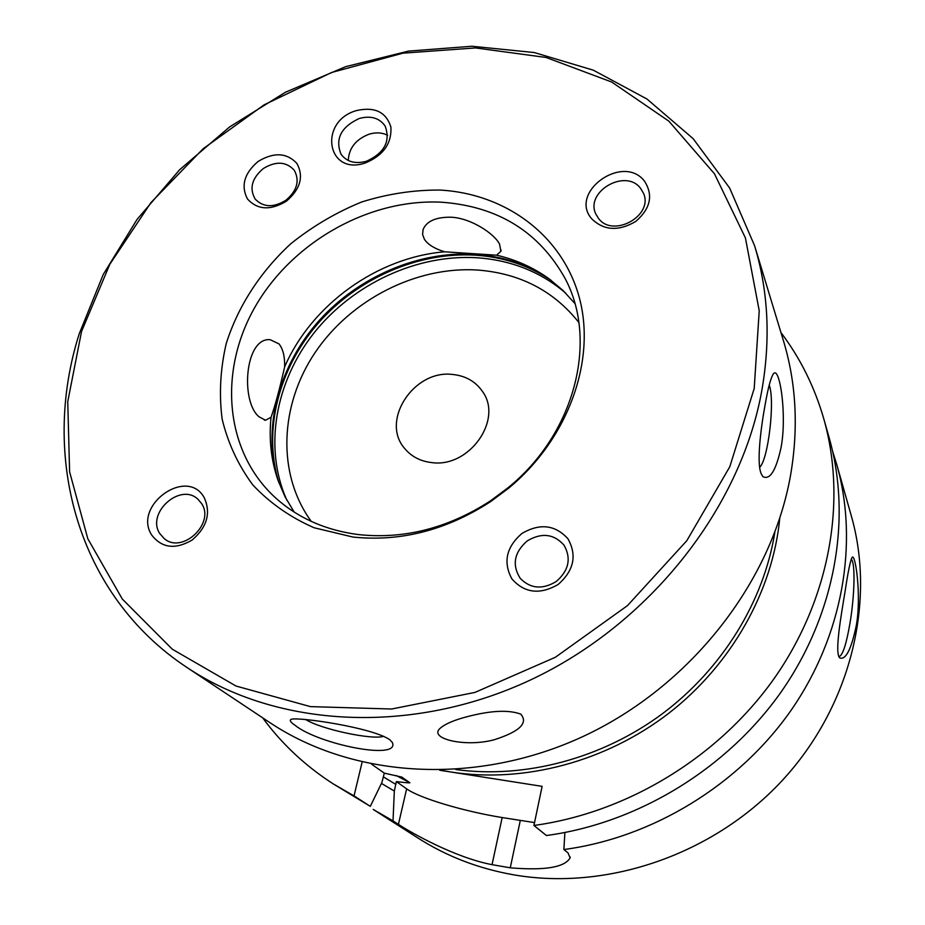 <?xml version="1.0" encoding="UTF-8"?>
<svg xmlns="http://www.w3.org/2000/svg" width="925" height="925" viewBox="0 0 925 925"><rect width="100%" height="100%" fill="white"/><g stroke="black" fill="none" stroke-linecap="round" stroke-linejoin="round"><path stroke-width="1.39" d="M761.599 391.772C770.791 340.169 768.455 291.479 754.58 245.703L729.64 188.018L693.149 138.657L647.026 99.056L593.341 70.184L534.257 52.54L471.923 46.25L408.399 51.118L345.649 66.669L285.49 92.223L229.643 126.91L179.693 169.68L137.108 219.341L103.242 274.505L79.284 333.647C40.076 456.476 77.226 595.133 187.127 667.584C277.061 727.732 411.741 735.641 530.696 679.875C649.535 624.017 740.127 508.912 761.599 391.772M765.461 402.895C768.178 387.61 770.803 377.92 773.369 373.827C775.127 371.63 776.838 373.145 778.526 378.383C782.839 391.287 785.498 424.91 781.024 447.688C775.89 470.871 769.797 480.48 762.767 476.514L761.113 473.565C756.384 462.165 760.974 426.957 765.461 402.895M754.58 245.703L783.417 340.654C796.263 383.1 798.645 427.94 790.574 475.196C771.681 582.438 690.536 686.408 583.282 736.381C475.913 786.25 353.188 778.283 269.753 722.541L187.127 667.584M499.546 244.084L500.887 251.276L496.598 255.196L444.694 251.808C434.738 248.767 427.986 244.616 424.413 239.332L422.586 234.499L423.083 229.539C426.645 221.156 435.883 217.051 450.799 217.213C470.871 217.907 494.378 233.759 499.546 244.084M358.969 534.638C324.594 530.245 295.931 517.179 272.991 495.465C223.642 448.001 218.705 367.977 256.572 304.337C294.393 240.593 370.509 198.332 441.965 202.24C497.962 206.425 538.986 231.805 565.025 278.344C598.602 340.816 574.945 434.033 507.571 488.134L490.435 500.876C448.347 528.094 404.526 539.356 358.969 534.638M294.173 512.068L285.085 496.852L278.101 480.538C271.118 460.361 268.77 439.271 271.037 417.279L265.533 420.239L259.127 416.851C240.28 401.762 244.767 337.174 270.192 339.695L278.98 343.892C282.992 348.852 284.877 356.495 284.657 366.843C311.609 304.649 377.388 257.335 444.694 251.808M305.574 719.453C320.57 729.143 372.405 740.289 383.759 736.265M284.657 366.843C279.581 389.194 275.049 406.006 271.037 417.279M494.366 739.711C465.472 747.643 428.021 738.659 440.161 728.287C445.341 723.778 454.765 719.8 468.42 716.366C491.36 710.481 508.808 709.729 520.763 714.123C528.476 723.038 519.677 731.571 494.366 739.711M389.679 739.653L392.35 742.474C400.386 760.94 318.038 744.197 294.809 725.119C290.253 722.009 289.155 720.043 291.525 719.222C299.249 716.956 371.931 727.466 389.679 739.653M81.55 331.474L67.745 401.647L69.606 471.819L87.806 538.755L122.331 599.065L172.351 649.246L236.014 686.038L310.418 706.619L391.668 709.013L475.034 692.397L555.347 657.282L627.474 605.621L686.812 540.697L729.802 466.732L754.21 388.477L759.228 310.742L745.423 237.945L714.47 173.808L668.879 121.175L611.679 82.024L546.12 57.477L475.496 47.927L402.976 53.164L331.589 72.497L264.111 104.837L203.118 148.763L150.983 202.575L109.832 264.249L81.55 331.474M352.911 537.043L314.095 527.759C290.265 517.295 269.846 503.027 252.837 484.954C238.176 465.136 227.943 443.167 222.127 419.037C218.959 394.223 220.312 369.121 226.186 343.73C238.026 306.129 260.584 271.453 291.109 243.495C312.719 226.232 336.203 212.403 361.559 202.032C387.529 193.892 413.625 189.903 439.872 190.064C505.963 193.591 563.105 235.794 579.593 298.659C596.058 361.397 567.927 439.398 508.392 488.388L490.447 501.732C446.382 530.222 400.537 542.004 352.911 537.043M365.236 163.008C326.652 176.12 318.223 121.198 356.518 110.572C374.752 106.491 386.222 112.017 390.917 127.164C391.749 143.653 383.193 155.597 365.236 163.008M151.688 535.02C132.529 505.605 186.815 466.593 204.078 497.384C211.166 512.774 207.223 526.961 192.25 539.957C175.392 549.832 161.863 548.19 151.688 535.02M258.156 161.424C273.812 152.001 286.715 152.66 296.879 163.39C303.955 176.49 300.452 189.105 286.368 201.222C270.435 210.703 257.462 209.952 247.461 198.968C240.673 185.809 244.235 173.299 258.156 161.424M644.413 181.046C653.478 195.059 650.61 208.518 635.776 221.41C618.617 231.493 603.944 230.637 591.757 218.867C568.389 192.377 622.93 153.18 644.413 181.046M558.11 584.496C539.876 595.006 524.452 593.122 511.86 578.865C502.934 562.18 506.299 547.045 521.931 533.471C539.795 523.03 555.116 524.764 567.904 538.697C577.212 555.324 573.939 570.586 558.11 584.496M574.83 303.423L562.874 290.334L549.253 278.945C533.586 267.614 516.034 259.694 496.598 255.196M452.764 374.486C413.799 369.283 379.955 421.095 404.861 448.694C411.556 456.649 420.47 461.274 431.605 462.569C469.299 468.235 503.651 419.314 482.249 391.159C475.323 381.354 465.506 375.793 452.764 374.486M534.534 822.591L502.171 817.55L492.042 864.667L510.265 867.812C544.721 870.714 564.666 867.396 570.101 857.88L567.996 852.862L563.868 849.543C652.53 837.726 738.717 785.163 791.037 710.365C843.068 635.348 858.851 542.767 836.813 464.732L851.347 516C876.033 602.58 850.526 707.024 781.752 781.047C712.897 854.931 606.65 891.087 513.398 874.784C478.422 868.552 446.659 856.33 418.1 838.108L373.191 809.421L393.021 820.903L394.328 791.06L396.351 781.602C407.173 782.908 411.521 783.197 409.405 782.457L396.178 775.52M836.813 464.732L832.72 451.631M845.173 590.878C847.936 572.355 850.214 561.232 852.006 557.521C855.313 551.947 861.638 595.515 856.353 625.231C851.324 649.35 845.774 660.23 839.692 657.895C834.535 652.761 840.883 616.825 845.173 590.878M851.127 559.301C855.428 561.394 854.769 594.729 850.052 622.791C846.433 643.8 842.848 655.05 839.264 656.53L838.882 656.461M439.687 770.247L542.119 786.354L533.933 825.47C627.636 812.693 719.13 756.812 774.745 677.69C830.072 598.325 846.965 500.795 823.874 419.129C814.647 387.089 800.333 358.218 780.943 332.538M362.114 762.154L354.021 795.905L333.243 783.891C305.215 765.831 281.697 743.804 262.688 717.846M502.171 817.55C464.026 811.422 419.534 798.194 406.642 788.84L396.351 781.602M371.63 764.223L384.291 773.127L401.878 777.116L409.405 782.457M564.898 832.512L563.868 849.543M823.874 419.129L829.274 438.161C851.925 518.324 835.506 613.795 781.556 691.345C727.316 768.663 638.042 823.157 546.432 835.529L533.933 825.47M333.243 783.891L370.301 806.346L354.021 795.905M492.042 864.667C454.453 857.44 410.7 832.431 398.421 824.36L393.021 820.903M384.291 773.127L381.886 782.515L370.301 806.346M381.458 783.417L394.328 791.06M759.645 467.356C768.282 459.679 775.173 400.537 769.23 385.078M366.416 161.285C355.235 164.222 346.783 161.875 341.059 154.267C334.919 138.947 341.001 127.014 359.282 118.469C370.809 115.417 379.423 117.938 385.124 126.031C390.708 141.236 384.465 152.983 366.416 161.285M387.633 135.281C382.083 132.518 375.885 132.159 369.029 134.206C355.836 139.351 348.91 148.116 348.262 160.488M159.759 533.517C146.058 512.993 180.375 482.226 197.938 499.234L201.546 503.489C215.421 523.365 182.156 554.572 164.141 538.523L159.759 533.517M263.301 168.547C275.893 160.904 286.218 161.47 294.266 170.246C299.92 180.699 297.11 190.735 285.825 200.32C273.488 207.836 263.278 207.42 255.196 199.095C249.114 188.527 251.82 178.352 263.301 168.547M640.47 188.18L643.488 193.267C653.825 215.687 612.94 238.407 598.475 218.346L595.954 214.242C584.531 191.984 625.312 168.061 640.47 188.18M556.145 581.582C542.362 589.792 530.383 588.716 520.208 578.333C511.803 564.828 514.161 552.341 527.285 540.871C541.692 532.372 553.959 533.841 564.1 545.264C571.453 558.527 568.806 570.621 556.145 581.582M276.737 476.433C262.885 424.355 280.067 364.149 319.437 320.235C359.016 276.448 418.748 250.86 474.976 254.329C500.934 256.086 524.51 263.463 545.727 276.448M551.173 280.368C528.869 265.498 503.72 257.104 475.704 255.196C418.458 251.635 357.617 278.252 318.05 323.403C278.679 368.682 262.723 430.437 278.911 482.781M286.866 500.228C263.428 447.931 275.164 381.921 314.153 332.757C353.327 283.663 417.163 254.005 477.219 257.774C511.34 260.202 540.801 271.938 565.58 293.005M578.83 322.467C553.786 290.878 520.127 273.407 477.855 270.054C416.458 266.018 351.095 299.353 315.298 352.263C279.581 405.138 276.702 473.958 311.262 521.399M440.913 770.224L451.134 772.051M451.203 772.063C523.862 783.371 605.597 761.888 668.74 713.291C731.675 664.428 772.745 591.006 779.763 518.301M774.826 532.418C763.853 601.238 722.448 668.868 662.138 713.927C601.62 758.708 524.926 778.873 455.863 769.565M520.289 820.521L510.265 867.812M406.642 788.84L398.421 824.36M395.877 784.423L383.239 776.792M501.153 250.155L500.887 251.276M264.365 420.123L265.533 420.239M507.571 488.134L508.392 488.388M490.435 500.876L490.447 501.732M570.101 857.88L570.251 857.093"/></g></svg>
